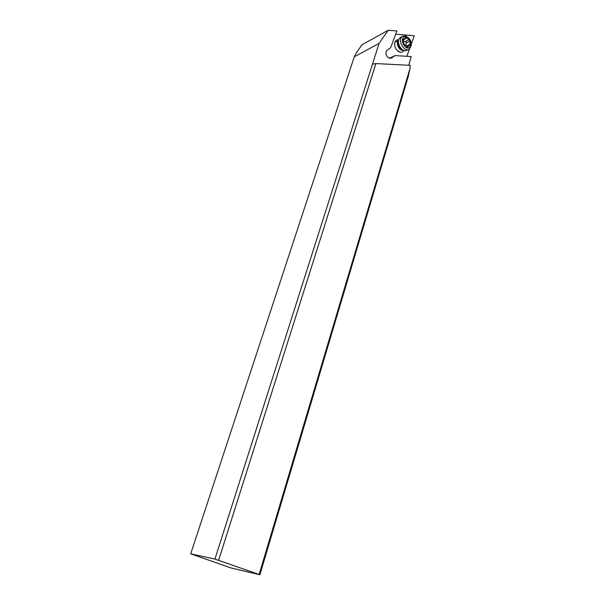 <?xml version="1.0" encoding="UTF-8"?>
<svg xmlns="http://www.w3.org/2000/svg" width="605" height="605" viewBox="0 0 605 605"><rect width="100%" height="100%" fill="white"/><g stroke="black" fill="none" stroke-linecap="round" stroke-linejoin="round"><path stroke-width="0.91" d="M379.101 43.371L354.25 56.855L356.61 52.37L362.009 44.77L388.228 30.25L379.101 43.371L214.941 559.073L190.704 553.825L230.981 567.951L259.9 574.75L214.941 559.073M218.67 560.185L375.917 63.555L372.476 64.191M259.19 574.319L410.016 68.373L410.167 65.348L375.917 63.555M410.016 68.373L408.156 76.843L259.9 574.75M408.768 65.272L411.196 56.567L394.982 55.592L391.495 58.05L388.191 57.694C385.703 55.115 385.272 52.68 386.905 50.381L390.596 47.81L396.88 30.968L388.228 30.25M354.25 56.855L190.704 553.825M411.309 43.976L414.296 35.718L395.662 34.228M389.575 58.375L390.747 57.687M406.847 56.31L409.509 48.952M403.883 50.419C402.96 52.045 401.584 52.612 399.739 52.128C396.517 50.676 394.808 47.931 394.626 43.893L394.883 42.395C395.572 40.444 396.85 39.575 398.725 39.771M390.278 57.929L394.982 55.592M407.445 50.071L405.91 50.669C401.705 51.516 396.88 43.757 398.884 39.325L400.071 37.608L401.365 36.913M408.806 38.085L405.531 35.869L402.083 36.527C397.077 40.331 404.586 52.975 409.479 49.028L411.317 45.246L411.181 43.008M409.706 47.424L411.211 44.331C411.098 40.535 409.524 37.971 406.477 36.64L403.89 37.003C399.391 39.771 405.547 50.744 409.706 47.424M409.865 41.185L410.379 45.473L408.693 45.602L407.883 47.243L404.616 44.868L403.716 43.265L403.202 38.954L404.911 38.833L405.721 37.208L408.972 39.59L409.865 41.185L406.182 43.114L406.326 41.942L403.815 41.276M403.187 40.18L406.817 37.873M407.021 46.487L406.439 45.897M405.932 45.315L406.182 43.114M391.495 58.05L390.951 58.33M403.263 50.147C399.217 48.763 397.545 45.746 398.249 41.102L398.778 39.612M398.582 40.399C395.33 42.94 399.421 51.38 403.308 50.17M408.972 39.59L405.289 41.526M403.739 38.901L403.013 39.287M408.125 46.751L407.248 47.205M410.296 44.105L406.605 46.018M398.332 50.896L399.739 52.128M394.846 45.277L394.626 43.893M406.477 36.64L405.531 35.869M411.211 44.331L411.317 45.246M400.071 37.608L402.083 36.527M394.899 42.342L398.483 40.429M404.586 38.985L403.028 39.809M408.617 45.662L406.794 46.608"/></g></svg>
